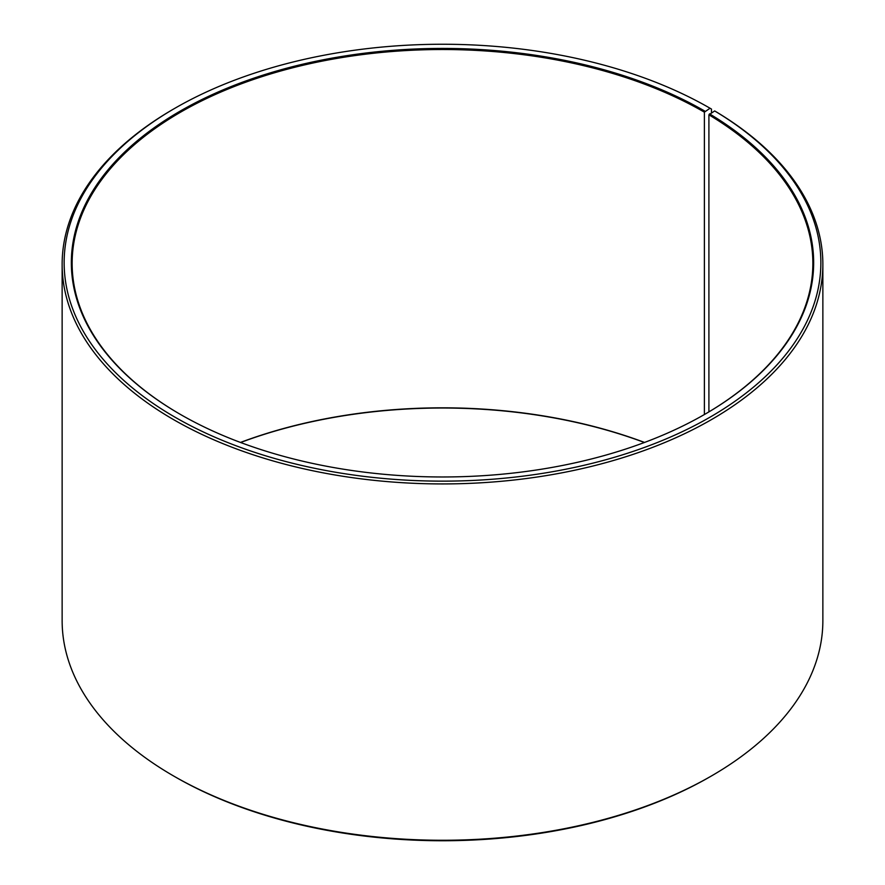 <?xml version="1.0" encoding="UTF-8"?>
<svg xmlns="http://www.w3.org/2000/svg" width="885" height="885" viewBox="0 0 885 885"><rect width="100%" height="100%" fill="white"/><g stroke="black" fill="none" stroke-linecap="round" stroke-linejoin="round"><path stroke-width="1.33" d="M714.671 110.946A378.36 218.451 180 0 1 706.916 418.948A378.36 218.451 180 0 1 173.405 416.26A378.36 218.451 180 0 1 174.953 108.236L173.537 109.054A380.362 219.602 180 0 0 62.138 264.327A380.362 219.602 180 0 0 442.5 483.929A380.362 219.602 180 0 0 822.862 264.327A380.362 219.602 180 0 0 716.109 111.787L714.671 110.946L708.907 114.818L708.907 411.89M708.907 114.818A370.361 213.827 180 0 1 812.861 263.354A370.361 213.827 180 0 1 704.67 414.379M180.33 414.379A370.361 213.827 180 0 1 72.139 263.354A370.361 213.827 180 0 1 300.767 65.8A370.361 213.827 180 0 1 704.383 112.152L704.383 414.545M240.454 442.445A370.361 213.827 180 0 1 644.545 442.445M240.587 442.5A371.158 214.281 180 0 1 644.413 442.5M822.862 264.327L822.862 620.673A380.362 219.602 180 0 1 711.463 775.946L710.047 776.764A378.36 218.451 180 0 1 174.953 776.764L173.537 775.946A380.362 219.602 180 0 1 62.138 620.673L62.138 264.327M711.463 775.946A380.362 219.602 180 0 1 173.537 775.946M711.463 112.738L711.463 109.054L710.047 108.236L704.383 112.152M174.953 108.236A378.36 218.451 180 0 1 710.047 108.236M709.493 113.844A371.158 214.281 180 0 1 704.947 414.213A371.158 214.281 180 0 1 180.053 414.213A371.158 214.281 180 0 1 180.053 111.178A371.158 214.281 180 0 1 704.947 111.178"/></g></svg>
